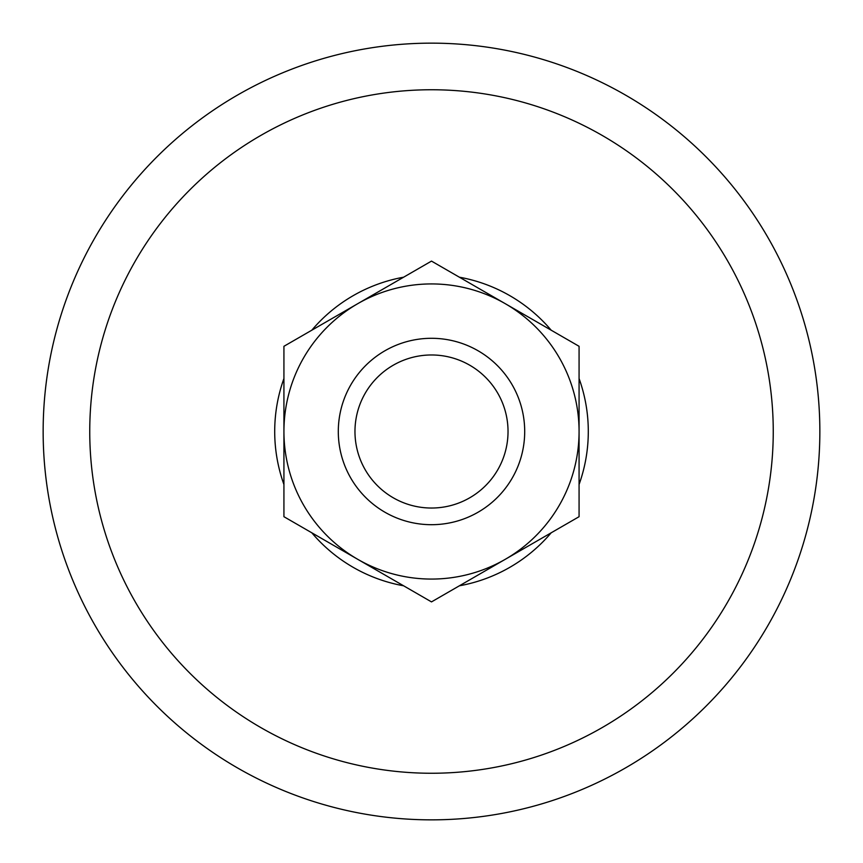 <?xml version="1.0" encoding="UTF-8"?>
<svg xmlns="http://www.w3.org/2000/svg" width="863" height="863" viewBox="0 0 863 863"><rect width="100%" height="100%" fill="white"/><g stroke="black" fill="none" stroke-linecap="round" stroke-linejoin="round"><path stroke-width="1.29" d="M357.714 303.7L283.927 346.3L283.927 516.7L431.5 601.899L579.073 516.7L579.073 431.5A147.573 147.573 0 0 1 357.714 559.3A147.573 147.573 0 0 1 357.714 303.7A147.573 147.573 0 0 1 505.287 303.7L431.5 261.101L357.714 303.7M579.073 346.3L579.073 431.5A147.573 147.573 0 0 0 505.287 303.7L579.073 346.3M431.5 338.296A93.204 93.204 0 0 1 512.212 478.102A93.204 93.204 0 0 1 350.788 478.102A93.204 93.204 0 0 1 431.5 338.296M431.5 354.973A76.527 76.527 0 0 1 497.778 469.763A76.527 76.527 0 0 1 365.222 469.763A76.527 76.527 0 0 1 431.5 354.973M431.5 89.752A341.748 341.748 0 0 1 727.466 602.374A341.748 341.748 0 0 1 135.534 602.374A341.748 341.748 0 0 1 431.5 89.752M431.5 43.15A388.35 388.35 0 0 1 767.822 625.675A388.35 388.35 0 0 1 95.178 625.675A388.35 388.35 0 0 1 431.5 43.15A388.35 388.35 0 0 1 767.822 625.675A388.35 388.35 0 0 1 95.178 625.675A388.35 388.35 0 0 1 431.5 43.15M459.407 277.206A156.796 156.796 0 0 1 551.166 330.184M579.073 378.523A156.796 156.796 0 0 1 579.073 484.477M551.166 532.816A156.796 156.796 0 0 1 459.407 585.794M403.593 585.794A156.796 156.796 0 0 1 311.834 532.816M283.927 484.477A156.796 156.796 0 0 1 283.927 378.523M311.834 330.184A156.796 156.796 0 0 1 403.593 277.206"/></g></svg>
